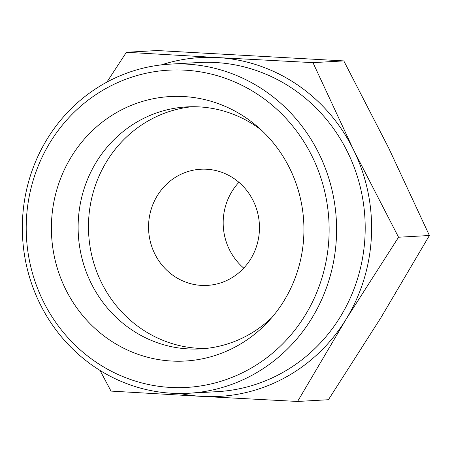 <?xml version="1.0" encoding="UTF-8"?>
<svg xmlns="http://www.w3.org/2000/svg" width="452" height="452" viewBox="0 0 452 452"><rect width="100%" height="100%" fill="white"/><g stroke="black" fill="none" stroke-linecap="round" stroke-linejoin="round"><path stroke-width="0.68" d="M179.743 393.494A169.675 161.731 -93.2 0 0 202.168 396.398L111.011 391.093L100.005 370.425M106.858 82.134L126.396 52.274L217.559 57.573A169.675 161.731 -93.2 0 0 161.274 64.902M297.58 401.461L202.168 396.398A169.675 161.731 -93.2 0 0 345.944 319.468L297.58 401.461L328.423 399.726L381.036 317.496L429.4 235.503L388.726 148.087L343.808 60.907L157.239 50.539L126.396 52.274M217.559 57.573L312.965 62.642L353.633 150.058A169.675 161.731 -93.2 0 0 217.559 57.573M238.916 182.314A58.172 55.449 -93.2 0 0 243.741 268.121M206.649 169.229A58.172 55.449 -93.2 0 0 200.744 169.234A58.172 55.449 -93.2 0 0 148.646 230.424A58.172 55.449 -93.2 0 0 207.276 285.398A58.172 55.449 -93.2 0 0 259.465 227.299A58.172 55.449 -93.2 0 0 206.649 169.229M192.038 106.723A121.192 115.52 -93.2 0 0 88.671 233.797A121.192 115.52 -93.2 0 0 205.626 348.486M261.267 130.012A121.192 115.52 -93.2 0 0 199.151 106.887A121.192 115.52 -93.2 0 0 186.857 106.892A121.192 115.52 -93.2 0 0 78.32 234.379A121.192 115.52 -93.2 0 0 200.456 348.899A121.192 115.52 -93.2 0 0 271.805 317.587M183.67 96.547A132.453 126.255 -93.2 0 0 60.065 276.37A132.453 126.255 -93.2 0 0 267.646 322.214A132.453 126.255 -93.2 0 0 256.612 125.882A132.453 126.255 -93.2 0 0 183.67 96.547M184.868 70.162A158.878 151.437 -93.2 0 0 43.042 300.829A158.878 151.437 -93.2 0 0 305.089 315.394A158.878 151.437 -93.2 0 0 184.868 70.162M186.936 64.122A164.827 157.11 -93.2 0 0 170.212 64.127A164.827 157.11 -93.2 0 0 22.6 237.509A164.827 157.11 -93.2 0 0 188.71 393.257A164.827 157.11 -93.2 0 0 336.593 228.65A164.827 157.11 -93.2 0 0 186.936 64.122M188.71 393.257L217.316 391.652A164.827 157.11 -93.2 0 0 365.199 227.04A164.827 157.11 -93.2 0 0 215.542 62.517A164.827 157.11 -93.2 0 0 198.818 62.523L170.212 64.127M345.944 319.468A169.675 161.731 -93.2 0 0 353.633 150.058L398.557 237.232L345.944 319.468M343.808 60.907L312.965 62.642M429.4 235.503L398.557 237.232"/></g></svg>
